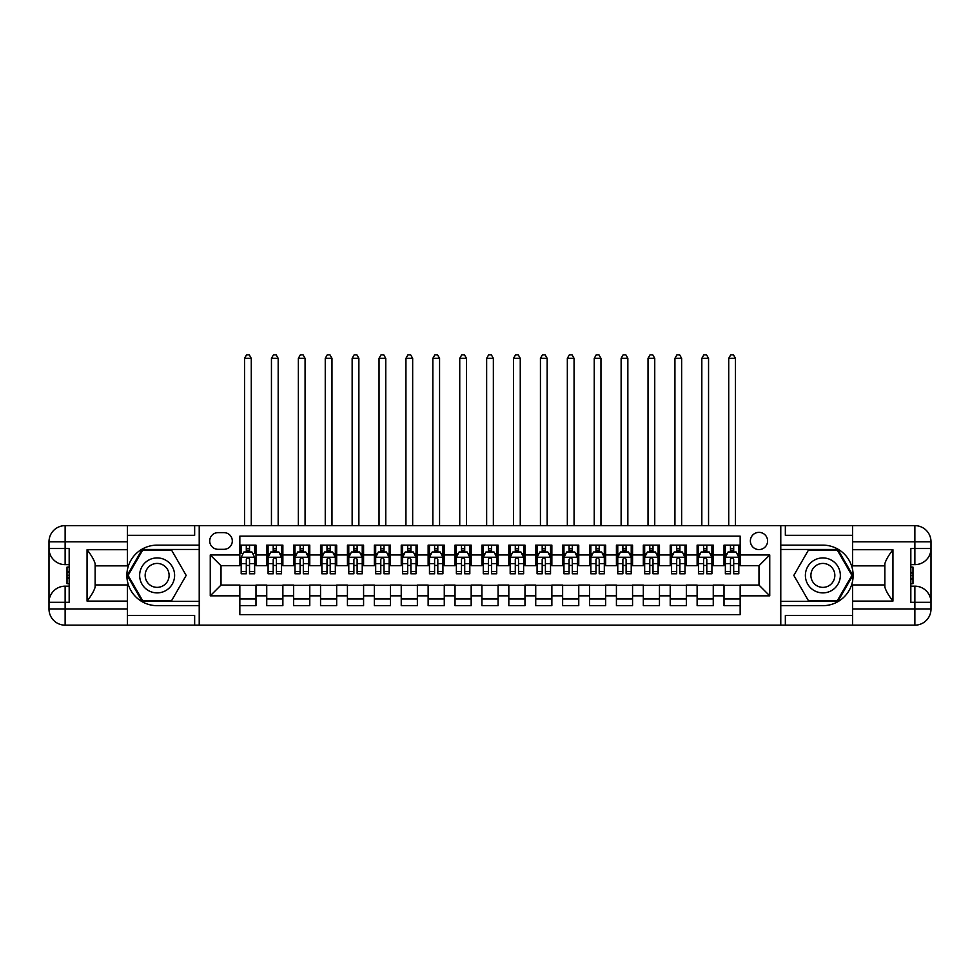 <?xml version="1.0" encoding="UTF-8"?>
<svg xmlns="http://www.w3.org/2000/svg" width="980" height="980" viewBox="0 0 980 980"><rect width="100%" height="100%" fill="white"/><g stroke="black" fill="none" stroke-linecap="round" stroke-linejoin="round"><path stroke-width="1.47" d="M758.986 532.361A8.612 8.612 0 0 0 750.374 540.972A8.612 8.612 0 0 0 758.986 549.584A8.612 8.612 0 0 0 767.597 540.972A8.612 8.612 0 0 0 758.986 532.361M127.412 615.477L194.653 615.477L194.653 625.167L852.588 625.167L852.588 609.021L914.867 609.021L914.867 602.296L910.824 602.296L910.824 548.506L914.867 548.506L914.867 541.781L852.588 541.781L852.588 549.719L892.939 549.719L892.939 601.095C888.639 595.558 885.945 590.903 884.867 587.118L884.867 563.696C885.945 559.899 888.639 555.244 892.939 549.719M740.157 545.137L724.012 545.137L724.012 554.962L713.256 554.962L713.256 565.717L724.012 565.717L724.012 554.962M713.256 554.962L713.256 545.137L697.123 545.137L697.123 554.962L686.355 554.962L686.355 565.717L697.123 565.717L697.123 554.962M686.355 554.962L686.355 545.137L670.222 545.137L670.222 554.962L659.454 554.962L659.454 565.717L670.222 565.717L670.222 554.962M659.454 554.962L659.454 545.137L643.321 545.137L643.321 554.962L632.566 554.962L632.566 565.717L643.321 565.717L643.321 554.962M632.566 554.962L632.566 545.137L616.42 545.137L616.42 554.962L605.665 554.962L605.665 565.717L616.42 565.717L616.42 554.962M605.665 554.962L605.665 545.137L589.519 545.137L589.519 554.962L578.764 554.962L578.764 565.717L589.519 565.717L589.519 554.962M578.764 554.962L578.764 545.137L562.63 545.137L562.63 554.962L551.863 554.962L551.863 565.717L562.63 565.717L562.63 554.962M551.863 554.962L551.863 545.137L535.729 545.137L535.729 554.962L524.974 554.962L524.974 565.717L535.729 565.717L535.729 554.962M524.974 554.962L524.974 545.137L508.828 545.137L508.828 554.962L498.073 554.962L498.073 565.717L508.828 565.717L508.828 554.962M498.073 554.962L498.073 545.137L481.927 545.137L481.927 554.962L471.172 554.962L471.172 565.717L481.927 565.717L481.927 554.962M471.172 554.962L471.172 545.137L455.026 545.137L455.026 554.962L444.271 554.962L444.271 565.717L455.026 565.717L455.026 554.962M444.271 554.962L444.271 545.137L428.138 545.137L428.138 554.962L417.37 554.962L417.37 565.717L428.138 565.717L428.138 554.962M417.37 554.962L417.37 545.137L401.237 545.137L401.237 554.962L390.481 554.962L390.481 565.717L401.237 565.717L401.237 554.962M390.481 554.962L390.481 545.137L374.336 545.137L374.336 554.962L363.58 554.962L363.58 565.717L374.336 565.717L374.336 554.962M363.58 554.962L363.58 545.137L347.435 545.137L347.435 554.962L336.679 554.962L336.679 565.717L347.435 565.717L347.435 554.962M336.679 554.962L336.679 545.137L320.546 545.137L320.546 554.962L309.778 554.962L309.778 565.717L320.546 565.717L320.546 554.962M309.778 554.962L309.778 545.137L293.645 545.137L293.645 554.962L282.877 554.962L282.877 565.717L293.645 565.717L293.645 554.962M282.877 554.962L282.877 545.137L266.744 545.137L266.744 565.717L255.988 565.717L255.988 545.137L239.843 545.137M239.843 605.665L255.988 605.665L255.988 585.085L266.744 585.085L266.744 605.665L282.877 605.665L282.877 585.085L293.645 585.085L293.645 595.84L282.877 595.84M293.645 595.84L293.645 605.665L309.778 605.665L309.778 585.085L320.546 585.085L320.546 595.84L309.778 595.84M320.546 595.84L320.546 605.665L336.679 605.665L336.679 585.085L347.435 585.085L347.435 595.84L336.679 595.84M347.435 595.84L347.435 605.665L363.58 605.665L363.58 585.085L374.336 585.085L374.336 595.84L363.58 595.84M374.336 595.84L374.336 605.665L390.481 605.665L390.481 585.085L401.237 585.085L401.237 595.84L390.481 595.84M401.237 595.84L401.237 605.665L417.37 605.665L417.37 585.085L428.138 585.085L428.138 595.84L417.37 595.84M428.138 595.84L428.138 605.665L444.271 605.665L444.271 585.085L455.026 585.085L455.026 595.84L444.271 595.84M455.026 595.84L455.026 605.665L471.172 605.665L471.172 585.085L481.927 585.085L481.927 595.84L471.172 595.84M481.927 595.84L481.927 605.665L498.073 605.665L498.073 585.085L508.828 585.085L508.828 595.84L498.073 595.84M508.828 595.84L508.828 605.665L524.974 605.665L524.974 585.085L535.729 585.085L535.729 595.84L524.974 595.84M535.729 595.84L535.729 605.665L551.863 605.665L551.863 585.085L562.63 585.085L562.63 595.84L551.863 595.84M562.63 595.84L562.63 605.665L578.764 605.665L578.764 585.085L589.519 585.085L589.519 595.84L578.764 595.84M589.519 595.84L589.519 605.665L605.665 605.665L605.665 585.085L616.42 585.085L616.42 595.84L605.665 595.84M616.42 595.84L616.42 605.665L632.566 605.665L632.566 585.085L643.321 585.085L643.321 595.84L632.566 595.84M643.321 595.84L643.321 605.665L659.454 605.665L659.454 585.085L670.222 585.085L670.222 595.84L659.454 595.84M670.222 595.84L670.222 605.665L686.355 605.665L686.355 585.085L697.123 585.085L697.123 595.84L686.355 595.84M697.123 595.84L697.123 605.665L713.256 605.665L713.256 585.085L724.012 585.085L724.012 595.84L713.256 595.84M218.062 549.315L223.979 549.315A8.342 8.342 0 0 0 232.309 540.972A8.342 8.342 0 0 0 223.979 532.63L218.062 532.63A8.342 8.342 0 0 0 209.72 540.972A8.342 8.342 0 0 0 218.062 549.315M852.588 535.325L785.348 535.325L785.348 525.635L780.509 525.635L780.509 625.167M780.509 525.635L127.412 525.635L127.412 541.781L65.133 541.781L65.133 548.506L69.176 548.506L69.176 602.296L65.133 602.296L65.133 609.021L127.412 609.021L127.412 601.095L87.061 601.095L87.061 549.719C91.361 555.244 94.056 559.899 95.133 563.696L95.133 587.118C94.056 590.903 91.361 595.571 87.061 601.095M199.491 625.167L199.491 525.635M740.157 554.962L740.157 536.134L239.843 536.134L239.843 565.717L221.014 565.717L221.014 585.085L239.843 585.085L239.843 614.668L740.157 614.668L740.157 585.085L758.986 585.085L758.986 565.717L740.157 565.717L740.157 554.962L769.741 554.962L769.741 595.84L740.157 595.84M239.843 595.84L210.259 595.84L210.259 554.962L239.843 554.962M724.012 595.84L724.012 605.665L740.157 605.665M239.843 551.863L241.19 551.863M246.299 551.863L249.532 551.863M254.641 551.863L255.988 551.863M239.843 565.448L241.19 565.448M246.299 565.448L249.532 565.448M254.641 565.448L255.988 565.448M239.843 585.354L255.988 585.354M239.843 598.939L255.988 598.939M266.744 565.448L268.091 565.448M273.2 565.448L276.421 565.448M281.542 565.448L282.877 565.448M266.744 551.863L268.091 551.863M273.2 551.863L276.421 551.863M281.542 551.863L282.877 551.863M266.744 585.354L282.877 585.354M266.744 598.939L282.877 598.939M293.645 585.354L309.778 585.354M293.645 598.939L309.778 598.939M293.645 551.863L294.992 551.863M300.101 551.863L303.322 551.863M308.431 551.863L309.778 551.863M293.645 565.448L294.992 565.448M300.101 565.448L303.322 565.448M308.431 565.448L309.778 565.448M320.546 585.354L336.679 585.354M320.546 598.939L336.679 598.939M320.546 551.863L321.881 551.863M327.002 551.863L330.223 551.863M335.332 551.863L336.679 551.863M320.546 565.448L321.881 565.448M327.002 565.448L330.223 565.448M335.332 565.448L336.679 565.448M347.435 585.354L363.58 585.354M347.435 598.939L363.58 598.939M347.435 551.863L348.782 551.863M353.89 551.863L357.124 551.863M362.233 551.863L363.58 551.863M347.435 565.448L348.782 565.448M353.89 565.448L357.124 565.448M362.233 565.448L363.58 565.448M374.336 585.354L390.481 585.354M374.336 598.939L390.481 598.939M374.336 551.863L375.683 551.863M380.791 551.863L384.025 551.863M389.134 551.863L390.481 551.863M374.336 565.448L375.683 565.448M380.791 565.448L384.025 565.448M389.134 565.448L390.481 565.448M401.237 585.354L417.37 585.354M401.237 598.939L417.37 598.939M401.237 551.863L402.584 551.863M407.692 551.863L410.914 551.863M416.035 551.863L417.37 551.863M401.237 565.448L402.584 565.448M407.692 565.448L410.914 565.448M416.035 565.448L417.37 565.448M428.138 585.354L444.271 585.354M428.138 598.939L444.271 598.939M428.138 551.863L429.473 551.863M434.593 551.863L437.815 551.863M442.923 551.863L444.271 551.863M428.138 565.448L429.473 565.448M434.593 565.448L437.815 565.448M442.923 565.448L444.271 565.448M455.026 585.354L471.172 585.354M455.026 598.939L471.172 598.939M455.026 551.863L456.374 551.863M461.482 551.863L464.716 551.863M469.824 551.863L471.172 551.863M455.026 565.448L456.374 565.448M461.482 565.448L464.716 565.448M469.824 565.448L471.172 565.448M481.927 585.354L498.073 585.354M481.927 598.939L498.073 598.939M481.927 551.863L483.275 551.863M488.383 551.863L491.617 551.863M496.725 551.863L498.073 551.863M481.927 565.448L483.275 565.448M488.383 565.448L491.617 565.448M496.725 565.448L498.073 565.448M508.828 585.354L524.974 585.354M508.828 598.939L524.974 598.939M508.828 551.863L510.176 551.863M515.284 551.863L518.518 551.863M523.626 551.863L524.974 551.863M508.828 565.448L510.176 565.448M515.284 565.448L518.518 565.448M523.626 565.448L524.974 565.448M535.729 585.354L551.863 585.354M535.729 598.939L551.863 598.939M535.729 551.863L537.077 551.863M542.185 551.863L545.407 551.863M550.527 551.863L551.863 551.863M535.729 565.448L537.077 565.448M542.185 565.448L545.407 565.448M550.527 565.448L551.863 565.448M562.63 585.354L578.764 585.354M562.63 598.939L578.764 598.939M562.63 551.863L563.966 551.863M569.086 551.863L572.308 551.863M577.416 551.863L578.764 551.863M562.63 565.448L563.966 565.448M569.086 565.448L572.308 565.448M577.416 565.448L578.764 565.448M589.519 585.354L605.665 585.354M589.519 598.939L605.665 598.939M589.519 551.863L590.866 551.863M595.975 551.863L599.209 551.863M604.317 551.863L605.665 551.863M589.519 565.448L590.866 565.448M595.975 565.448L599.209 565.448M604.317 565.448L605.665 565.448M616.42 585.354L632.566 585.354M616.42 598.939L632.566 598.939M616.42 551.863L617.768 551.863M622.876 551.863L626.11 551.863M631.218 551.863L632.566 551.863M616.42 565.448L617.768 565.448M622.876 565.448L626.11 565.448M631.218 565.448L632.566 565.448M643.321 585.354L659.454 585.354M643.321 598.939L659.454 598.939M643.321 551.863L644.668 551.863M649.777 551.863L652.999 551.863M658.119 551.863L659.454 551.863M643.321 565.448L644.668 565.448M649.777 565.448L652.999 565.448M658.119 565.448L659.454 565.448M670.222 585.354L686.355 585.354M670.222 598.939L686.355 598.939M670.222 551.863L671.57 551.863M676.678 551.863L679.899 551.863M685.008 551.863L686.355 551.863M670.222 565.448L671.57 565.448M676.678 565.448L679.899 565.448M685.008 565.448L686.355 565.448M697.123 585.354L713.256 585.354M697.123 598.939L713.256 598.939M697.123 551.863L698.458 551.863M703.579 551.863L706.801 551.863M711.909 551.863L713.256 551.863M697.123 565.448L698.458 565.448M703.579 565.448L706.801 565.448M711.909 565.448L713.256 565.448M724.012 585.354L740.157 585.354M724.012 598.939L740.157 598.939M724.012 551.863L725.359 551.863M730.467 551.863L733.702 551.863M738.81 551.863L740.157 551.863M724.012 565.448L725.359 565.448M730.467 565.448L733.702 565.448M738.81 565.448L740.157 565.448M221.014 565.717L210.259 554.962M221.014 585.085L210.259 595.84M769.741 554.962L758.986 565.717M769.741 595.84L758.986 585.085M249.532 545.137L249.532 551.997L249.532 548.641L246.299 548.641M254.641 571.597L249.532 571.597L249.532 573.79L254.641 573.79L254.641 557.375L251.946 551.997L243.885 551.997L241.19 557.375L241.19 573.79L246.299 573.79L246.299 571.597L241.19 571.597M243.138 553.48L241.19 553.48L241.19 545.137M241.19 553.541L241.19 548.641M254.641 553.541L254.641 548.641M252.693 553.48L254.641 553.48L254.641 545.137M246.299 551.997L246.299 545.137M249.532 571.597L249.532 559.396C248.454 557.326 247.377 557.326 246.299 559.396L246.299 568.474M241.19 563.61L246.299 563.61L246.299 571.597M251.272 525.635L251.272 358.337L244.547 358.337L244.547 525.635M244.547 358.337L246.568 354.834L249.263 354.834L251.272 358.337M165.877 560.266A17.481 17.481 0 0 0 141.99 566.661A17.481 17.481 0 0 0 148.384 590.548A17.481 17.481 0 0 0 172.272 584.141A17.481 17.481 0 0 0 165.877 560.266M163.121 565.031A11.968 11.968 0 0 0 146.767 569.417A11.968 11.968 0 0 0 151.153 585.771A11.968 11.968 0 0 0 167.494 581.385A11.968 11.968 0 0 0 163.121 565.031M171.647 600.556L142.615 600.556L128.086 575.407L142.615 550.258L171.647 550.258L186.175 575.407L171.647 600.556M831.616 560.266A17.481 17.481 0 0 0 807.728 566.661A17.481 17.481 0 0 0 814.123 590.548A17.481 17.481 0 0 0 838.01 584.141A17.481 17.481 0 0 0 831.616 560.266M828.847 565.031A11.968 11.968 0 0 0 812.506 569.417A11.968 11.968 0 0 0 816.879 585.771A11.968 11.968 0 0 0 833.233 581.385A11.968 11.968 0 0 0 828.847 565.031M837.386 600.556L808.353 600.556L793.825 575.407L808.353 550.258L837.386 550.258L851.914 575.407L837.386 600.556M199.222 525.635L199.222 545.137L157.131 545.137A30.258 30.258 0 0 0 126.873 575.407A30.258 30.258 0 0 0 157.131 605.665L199.222 605.665L199.222 625.167M87.061 549.719L127.412 549.719L127.412 541.781M127.412 549.719L127.412 565.852L95.133 565.852M127.412 609.021L127.412 625.167L65.133 625.167A16.133 16.133 0 0 1 49 609.021L49 541.781A16.133 16.133 0 0 1 65.133 525.635L127.412 525.635M199.222 545.137L199.222 549.449L142.149 549.449L127.155 575.407L142.149 601.365L199.222 601.365L199.222 549.449M199.222 601.365L199.222 605.665M95.133 584.95L127.412 584.95L127.412 601.095M194.653 625.167L127.412 625.167M49 602.296A16.133 16.133 0 0 1 65.133 586.163A16.133 16.133 0 0 0 49 602.296L65.133 602.296L65.133 586.163L69.176 586.163M69.176 564.639L65.133 564.639L65.133 548.506L49 548.506A16.133 16.133 0 0 0 65.133 564.639A16.133 16.133 0 0 1 49 548.506M194.653 525.635L194.653 535.325L127.412 535.325M69.176 567.126L67.02 567.126L67.02 577.771L69.176 577.771M67.02 575.272L69.176 575.272M67.02 572.308L69.176 572.308M67.02 571.818L69.176 571.818M67.02 577.771L67.02 583.676L69.176 583.676M67.02 578.31L69.176 578.31M780.778 625.167L780.778 605.665L822.869 605.665A30.258 30.258 0 0 0 853.127 575.407A30.258 30.258 0 0 0 822.869 545.137L780.778 545.137L780.778 525.635M892.939 601.095L852.588 601.095L852.588 609.021M852.588 601.095L852.588 584.95L884.867 584.95M852.588 541.781L852.588 525.635L914.867 525.635A16.133 16.133 0 0 1 931 541.781L931 609.021A16.133 16.133 0 0 1 914.867 625.167L852.588 625.167M780.778 605.665L780.778 601.365L837.851 601.365L852.845 575.407L837.851 549.449L780.778 549.449L780.778 601.365M780.778 549.449L780.778 545.137M884.867 565.852L852.588 565.852L852.588 549.719M785.348 525.635L852.588 525.635M931 548.506A16.133 16.133 0 0 1 914.867 564.639A16.133 16.133 0 0 0 931 548.506L914.867 548.506L914.867 564.639L910.824 564.639M910.824 586.163L914.867 586.163L914.867 602.296L931 602.296A16.133 16.133 0 0 0 914.867 586.163A16.133 16.133 0 0 1 931 602.296M785.348 625.167L785.348 615.477L852.588 615.477M910.824 583.676L912.98 583.676L912.98 573.03L910.824 573.03M912.98 575.529L910.824 575.529M912.98 578.494L910.824 578.494M912.98 578.984L910.824 578.984M912.98 573.03L912.98 567.126L910.824 567.126M912.98 572.504L910.824 572.504M276.421 548.641L273.2 548.641M281.542 571.597L276.421 571.597L276.421 573.79L281.542 573.79L281.542 557.375L278.847 551.997L270.774 551.997L268.091 557.375L268.091 573.79L273.2 573.79L273.2 571.597L268.091 571.597M268.091 557.375L268.091 545.137M281.542 557.375L281.542 545.137M273.2 551.997L273.2 545.137M276.421 545.137L276.421 551.997M276.421 571.597L276.421 559.396C275.356 557.326 274.278 557.326 273.2 559.396L273.2 571.597M278.173 525.635L278.173 358.337L271.448 358.337L271.448 525.635M271.448 358.337L273.469 354.834L276.152 354.834L278.173 358.337M303.322 548.641L300.101 548.641M308.431 571.597L303.322 571.597L303.322 573.79L308.431 573.79L308.431 557.375L305.748 551.997L297.675 551.997L294.992 557.375L294.992 573.79L300.101 573.79L300.101 571.597L294.992 571.597M294.992 557.375L294.992 545.137M308.431 557.375L308.431 545.137M300.101 551.997L300.101 545.137M303.322 545.137L303.322 551.997M303.322 571.597L303.322 559.396C302.244 557.326 301.179 557.326 300.101 559.396L300.101 571.597M305.074 525.635L305.074 358.337L298.349 358.337L298.349 525.635M298.349 358.337L300.37 354.834L303.053 354.834L305.074 358.337M330.223 548.641L327.002 548.641M335.332 571.597L330.223 571.597L330.223 573.79L335.332 573.79L335.332 557.375L332.649 551.997L324.576 551.997L321.881 557.375L321.881 573.79L327.002 573.79L327.002 571.597L321.881 571.597M321.881 557.375L321.881 545.137M335.332 557.375L335.332 545.137M327.002 551.997L327.002 545.137M330.223 545.137L330.223 551.997M330.223 571.597L330.223 559.396C329.145 557.326 328.067 557.326 327.002 559.396L327.002 571.597M331.975 525.635L331.975 358.337L325.25 358.337L325.25 525.635M325.25 358.337L327.259 354.834L329.954 354.834L331.975 358.337M357.124 548.641L353.89 548.641M362.233 571.597L357.124 571.597L357.124 573.79L362.233 573.79L362.233 557.375L359.538 551.997L351.477 551.997L348.782 557.375L348.782 573.79L353.89 573.79L353.89 571.597L348.782 571.597M348.782 557.375L348.782 545.137M362.233 557.375L362.233 545.137M353.89 551.997L353.89 545.137M357.124 545.137L357.124 551.997M357.124 571.597L357.124 559.396C356.046 557.326 354.968 557.326 353.89 559.396L353.89 571.597M358.876 525.635L358.876 358.337L352.151 358.337L352.151 525.635M352.151 358.337L354.16 354.834L356.855 354.834L358.876 358.337M384.025 548.641L380.791 548.641M389.134 571.597L384.025 571.597L384.025 573.79L389.134 573.79L389.134 557.375L386.438 551.997L378.366 551.997L375.683 557.375L375.683 573.79L380.791 573.79L380.791 571.597L375.683 571.597M375.683 557.375L375.683 545.137M389.134 557.375L389.134 545.137M380.791 551.997L380.791 545.137M384.025 545.137L384.025 551.997M384.025 571.597L384.025 559.396C382.947 557.326 381.869 557.326 380.791 559.396L380.791 571.597M385.765 525.635L385.765 358.337L379.04 358.337L379.04 525.635M379.04 358.337L381.061 354.834L383.756 354.834L385.765 358.337M410.914 548.641L407.692 548.641M416.035 571.597L410.914 571.597L410.914 573.79L416.035 573.79L416.035 557.375L413.34 551.997L405.267 551.997L402.584 557.375L402.584 573.79L407.692 573.79L407.692 571.597L402.584 571.597M402.584 557.375L402.584 545.137M416.035 557.375L416.035 545.137M407.692 551.997L407.692 545.137M410.914 545.137L410.914 551.997M410.914 571.597L410.914 559.396C409.848 557.326 408.77 557.326 407.692 559.396L407.692 571.597M412.666 525.635L412.666 358.337L405.941 358.337L405.941 525.635M405.941 358.337L407.962 354.834L410.645 354.834L412.666 358.337M437.815 548.641L434.593 548.641M442.923 571.597L437.815 571.597L437.815 573.79L442.923 573.79L442.923 557.375L440.241 551.997L432.168 551.997L429.473 557.375L429.473 573.79L434.593 573.79L434.593 571.597L429.473 571.597M429.473 557.375L429.473 545.137M442.923 557.375L442.923 545.137M434.593 551.997L434.593 545.137M437.815 545.137L437.815 551.997M437.815 571.597L437.815 559.396C436.737 557.326 435.671 557.326 434.593 559.396L434.593 571.597M439.567 525.635L439.567 358.337L432.841 358.337L432.841 525.635M432.841 358.337L434.863 354.834L437.546 354.834L439.567 358.337M464.716 548.641L461.482 548.641M469.824 571.597L464.716 571.597L464.716 573.79L469.824 573.79L469.824 557.375L467.142 551.997L459.069 551.997L456.374 557.375L456.374 573.79L461.482 573.79L461.482 571.597L456.374 571.597M456.374 557.375L456.374 545.137M469.824 557.375L469.824 545.137M461.482 551.997L461.482 545.137M464.716 545.137L464.716 551.997M464.716 571.597L464.716 559.396C463.638 557.326 462.56 557.326 461.482 559.396L461.482 571.597M466.468 525.635L466.468 358.337L459.743 358.337L459.743 525.635M459.743 358.337L461.752 354.834L464.447 354.834L466.468 358.337M491.617 548.641L488.383 548.641M496.725 571.597L491.617 571.597L491.617 573.79L496.725 573.79L496.725 557.375L494.03 551.997L485.97 551.997L483.275 557.375L483.275 573.79L488.383 573.79L488.383 571.597L483.275 571.597M483.275 557.375L483.275 545.137M496.725 557.375L496.725 545.137M488.383 551.997L488.383 545.137M491.617 545.137L491.617 551.997M491.617 571.597L491.617 559.396C490.539 557.326 489.461 557.326 488.383 559.396L488.383 571.597M493.357 525.635L493.357 358.337L486.644 358.337L486.644 525.635M486.644 358.337L488.653 354.834L491.348 354.834L493.357 358.337M518.518 548.641L515.284 548.641M523.626 571.597L518.518 571.597L518.518 573.79L523.626 573.79L523.626 557.375L520.931 551.997L512.859 551.997L510.176 557.375L510.176 573.79L515.284 573.79L515.284 571.597L510.176 571.597M510.176 557.375L510.176 545.137M523.626 557.375L523.626 545.137M515.284 551.997L515.284 545.137M518.518 545.137L518.518 551.997M518.518 571.597L518.518 559.396C517.44 557.326 516.362 557.326 515.284 559.396L515.284 571.597M520.258 525.635L520.258 358.337L513.532 358.337L513.532 525.635M513.532 358.337L515.554 354.834L518.249 354.834L520.258 358.337M545.407 548.641L542.185 548.641M550.527 571.597L545.407 571.597L545.407 573.79L550.527 573.79L550.527 557.375L547.832 551.997L539.76 551.997L537.077 557.375L537.077 573.79L542.185 573.79L542.185 571.597L537.077 571.597M537.077 557.375L537.077 545.137M550.527 557.375L550.527 545.137M542.185 551.997L542.185 545.137M545.407 545.137L545.407 551.997M545.407 571.597L545.407 559.396C544.341 557.326 543.263 557.326 542.185 559.396L542.185 571.597M547.159 525.635L547.159 358.337L540.433 358.337L540.433 525.635M540.433 358.337L542.455 354.834L545.137 354.834L547.159 358.337M572.308 548.641L569.086 548.641M577.416 571.597L572.308 571.597L572.308 573.79L577.416 573.79L577.416 557.375L574.733 551.997L566.661 551.997L563.966 557.375L563.966 573.79L569.086 573.79L569.086 571.597L563.966 571.597M563.966 557.375L563.966 545.137M577.416 557.375L577.416 545.137M569.086 551.997L569.086 545.137M572.308 545.137L572.308 551.997M572.308 571.597L572.308 559.396C571.23 557.326 570.164 557.326 569.086 559.396L569.086 571.597M574.06 525.635L574.06 358.337L567.334 358.337L567.334 525.635M567.334 358.337L569.356 354.834L572.038 354.834L574.06 358.337M599.209 548.641L595.975 548.641M604.317 571.597L599.209 571.597L599.209 573.79L604.317 573.79L604.317 557.375L601.634 551.997L593.562 551.997L590.866 557.375L590.866 573.79L595.975 573.79L595.975 571.597L590.866 571.597M590.866 557.375L590.866 545.137M604.317 557.375L604.317 545.137M595.975 551.997L595.975 545.137M599.209 545.137L599.209 551.997M599.209 571.597L599.209 559.396C598.131 557.326 597.053 557.326 595.975 559.396L595.975 571.597M600.961 525.635L600.961 358.337L594.235 358.337L594.235 525.635M594.235 358.337L596.244 354.834L598.939 354.834L600.961 358.337M626.11 548.641L622.876 548.641M631.218 571.597L626.11 571.597L626.11 573.79L631.218 573.79L631.218 557.375L628.523 551.997L620.463 551.997L617.768 557.375L617.768 573.79L622.876 573.79L622.876 571.597L617.768 571.597M617.768 557.375L617.768 545.137M631.218 557.375L631.218 545.137M622.876 551.997L622.876 545.137M626.11 545.137L626.11 551.997M626.11 571.597L626.11 559.396C625.032 557.326 623.954 557.326 622.876 559.396L622.876 571.597M627.849 525.635L627.849 358.337L621.124 358.337L621.124 525.635M621.124 358.337L623.145 354.834L625.84 354.834L627.849 358.337M652.999 548.641L649.777 548.641M658.119 571.597L652.999 571.597L652.999 573.79L658.119 573.79L658.119 557.375L655.424 551.997L647.351 551.997L644.668 557.375L644.668 573.79L649.777 573.79L649.777 571.597L644.668 571.597M644.668 557.375L644.668 545.137M658.119 557.375L658.119 545.137M649.777 551.997L649.777 545.137M652.999 545.137L652.999 551.997M652.999 571.597L652.999 559.396C651.933 557.326 650.855 557.326 649.777 559.396L649.777 571.597M654.75 525.635L654.75 358.337L648.025 358.337L648.025 525.635M648.025 358.337L650.046 354.834L652.741 354.834L654.75 358.337M679.899 548.641L676.678 548.641M685.008 571.597L679.899 571.597L679.899 573.79L685.008 573.79L685.008 557.375L682.325 551.997L674.252 551.997L671.57 557.375L671.57 573.79L676.678 573.79L676.678 571.597L671.57 571.597M671.57 557.375L671.57 545.137M685.008 557.375L685.008 545.137M676.678 551.997L676.678 545.137M679.899 545.137L679.899 551.997M679.899 571.597L679.899 559.396C678.834 557.326 677.756 557.326 676.678 559.396L676.678 571.597M681.651 525.635L681.651 358.337L674.926 358.337L674.926 525.635M674.926 358.337L676.947 354.834L679.63 354.834L681.651 358.337M706.801 548.641L703.579 548.641M711.909 571.597L706.801 571.597L706.801 573.79L711.909 573.79L711.909 557.375L709.226 551.997L701.153 551.997L698.458 557.375L698.458 573.79L703.579 573.79L703.579 571.597L698.458 571.597M698.458 557.375L698.458 545.137M711.909 557.375L711.909 545.137M703.579 551.997L703.579 545.137M706.801 545.137L706.801 551.997M706.801 571.597L706.801 559.396C705.723 557.326 704.657 557.326 703.579 559.396L703.579 571.597M708.552 525.635L708.552 358.337L701.827 358.337L701.827 525.635M701.827 358.337L703.848 354.834L706.531 354.834L708.552 358.337M733.702 548.641L730.467 548.641M738.81 571.597L733.702 571.597L733.702 573.79L738.81 573.79L738.81 557.375L736.115 551.997L728.054 551.997L725.359 557.375L725.359 573.79L730.467 573.79L730.467 571.597L725.359 571.597M725.359 557.375L725.359 545.137M738.81 557.375L738.81 545.137M730.467 551.997L730.467 545.137M733.702 545.137L733.702 551.997M733.702 571.597L733.702 559.396C732.624 557.326 731.545 557.326 730.467 559.396L730.467 571.597M735.453 525.635L735.453 358.337L728.728 358.337L728.728 525.635M728.728 358.337L730.737 354.834L733.432 354.834L735.453 358.337M266.744 595.84L255.988 595.84M266.744 554.962L255.988 554.962M254.567 557.24L241.252 557.24M254.641 563.61L249.532 563.61M249.532 550.356L246.299 550.356M65.133 525.635A16.133 16.133 0 0 0 49 541.781L65.133 541.781L65.133 525.635M65.133 625.167L65.133 609.021L49 609.021A16.133 16.133 0 0 0 65.133 625.167M914.867 625.167A16.133 16.133 0 0 0 931 609.021L914.867 609.021L914.867 625.167M914.867 525.635L914.867 541.781L931 541.781A16.133 16.133 0 0 0 914.867 525.635M281.468 557.24L268.153 557.24M268.091 553.48L270.039 553.48M279.582 553.48L281.542 553.48M273.2 563.61L268.091 563.61M281.542 563.61L276.421 563.61M276.421 550.356L273.2 550.356M308.369 557.24L295.054 557.24M294.992 553.48L296.94 553.48M306.483 553.48L308.431 553.48M300.101 563.61L294.992 563.61M308.431 563.61L303.322 563.61M303.322 550.356L300.101 550.356M335.27 557.24L321.954 557.24M321.881 553.48L323.829 553.48M333.384 553.48L335.332 553.48M327.002 563.61L321.881 563.61M335.332 563.61L330.223 563.61M330.223 550.356L327.002 550.356M362.171 557.24L348.856 557.24M348.782 553.48L350.73 553.48M360.285 553.48L362.233 553.48M353.89 563.61L348.782 563.61M362.233 563.61L357.124 563.61M357.124 550.356L353.89 550.356M389.06 557.24L375.744 557.24M375.683 553.48L377.631 553.48M387.186 553.48L389.134 553.48M380.791 563.61L375.683 563.61M389.134 563.61L384.025 563.61M384.025 550.356L380.791 550.356M415.961 557.24L402.645 557.24M402.584 553.48L404.532 553.48M414.075 553.48L416.035 553.48M407.692 563.61L402.584 563.61M416.035 563.61L410.914 563.61M410.914 550.356L407.692 550.356M442.862 557.24L429.546 557.24M429.473 553.48L431.433 553.48M440.976 553.48L442.923 553.48M434.593 563.61L429.473 563.61M442.923 563.61L437.815 563.61M437.815 550.356L434.593 550.356M469.763 557.24L456.447 557.24M456.374 553.48L458.322 553.48M467.877 553.48L469.824 553.48M461.482 563.61L456.374 563.61M469.824 563.61L464.716 563.61M464.716 550.356L461.482 550.356M496.652 557.24L483.348 557.24M483.275 553.48L485.223 553.48M494.778 553.48L496.725 553.48M488.383 563.61L483.275 563.61M496.725 563.61L491.617 563.61M491.617 550.356L488.383 550.356M523.553 557.24L510.237 557.24M510.176 553.48L512.124 553.48M521.679 553.48L523.626 553.48M515.284 563.61L510.176 563.61M523.626 563.61L518.518 563.61M518.518 550.356L515.284 550.356M550.454 557.24L537.138 557.24M537.077 553.48L539.024 553.48M548.567 553.48L550.527 553.48M542.185 563.61L537.077 563.61M550.527 563.61L545.407 563.61M545.407 550.356L542.185 550.356M577.355 557.24L564.039 557.24M563.966 553.48L565.926 553.48M575.468 553.48L577.416 553.48M569.086 563.61L563.966 563.61M577.416 563.61L572.308 563.61M572.308 550.356L569.086 550.356M604.256 557.24L590.94 557.24M590.866 553.48L592.814 553.48M602.369 553.48L604.317 553.48M595.975 563.61L590.866 563.61M604.317 563.61L599.209 563.61M599.209 550.356L595.975 550.356M631.145 557.24L617.829 557.24M617.768 553.48L619.715 553.48M629.27 553.48L631.218 553.48M622.876 563.61L617.768 563.61M631.218 563.61L626.11 563.61M626.11 550.356L622.876 550.356M658.045 557.24L644.73 557.24M644.668 553.48L646.616 553.48M656.171 553.48L658.119 553.48M649.777 563.61L644.668 563.61M658.119 563.61L652.999 563.61M652.999 550.356L649.777 550.356M684.947 557.24L671.631 557.24M671.57 553.48L673.517 553.48M683.06 553.48L685.008 553.48M676.678 563.61L671.57 563.61M685.008 563.61L679.899 563.61M679.899 550.356L676.678 550.356M711.848 557.24L698.532 557.24M698.458 553.48L700.418 553.48M709.961 553.48L711.909 553.48M703.579 563.61L698.458 563.61M711.909 563.61L706.801 563.61M706.801 550.356L703.579 550.356M738.749 557.24L725.433 557.24M725.359 553.48L727.307 553.48M736.862 553.48L738.81 553.48M730.467 563.61L725.359 563.61M738.81 563.61L733.702 563.61M733.702 550.356L730.467 550.356"/></g></svg>
